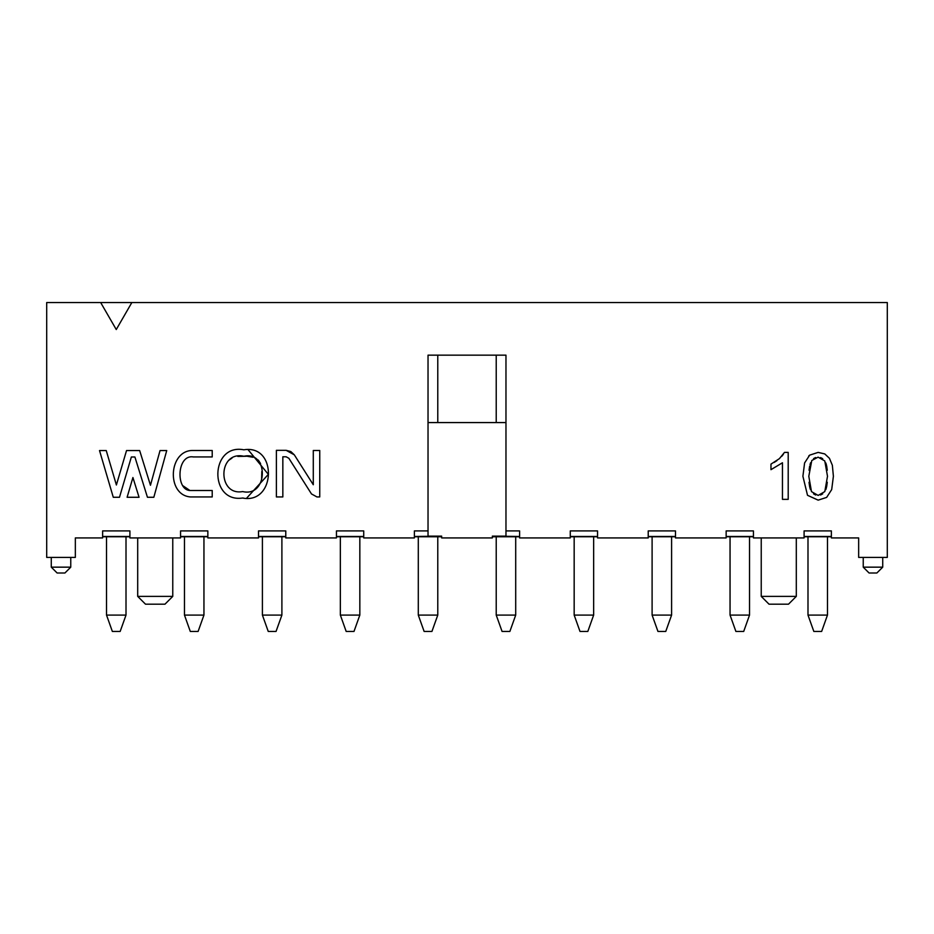 <?xml version="1.0" encoding="UTF-8"?>
<svg xmlns="http://www.w3.org/2000/svg" width="934" height="934" viewBox="0 0 934 934"><rect width="100%" height="100%" fill="white"/><g stroke="black" fill="none" stroke-linecap="round" stroke-linejoin="round"><path stroke-width="1.4" d="M441.665 537.926L441.665 536.139L428.029 536.139L428.029 530.909L414.392 530.909L414.392 537.926L363.723 537.926L363.723 530.909L336.45 530.909L336.45 537.926L285.781 537.926L285.781 530.909L258.508 530.909L258.508 537.926L207.85 537.926L207.85 530.909L180.566 530.909L180.566 537.926L129.908 537.926L129.908 530.909L102.623 530.909L102.623 537.926L75.339 537.926L75.339 557.411L46.7 557.411L46.7 302.546L46.7 557.411L75.339 557.411L75.339 537.926L102.623 537.926L102.623 530.909L129.908 530.909L129.908 537.926L180.566 537.926L180.566 530.909L207.85 530.909L207.85 537.926L258.508 537.926L258.508 530.909L285.781 530.909L285.781 537.926L336.45 537.926L336.45 530.909L363.723 530.909L363.723 537.926L414.392 537.926L414.392 530.909L428.029 530.909L428.029 536.139L441.665 536.139L441.665 537.926L492.335 537.926L441.665 537.926M441.665 536.466L414.392 536.466L441.665 536.139M57.126 572.997L61.025 572.997L57.126 572.997L51.277 567.16L51.277 557.411L51.277 567.16L70.762 567.16L70.762 557.411L70.762 567.16L51.277 567.16L57.126 572.997L64.925 572.997L70.762 567.16L64.925 572.997L61.025 572.997L64.925 572.997M51.277 567.16L70.762 567.16M137.695 596.382L172.767 596.382L172.767 537.926L172.767 596.382L164.979 604.181L145.494 604.181L137.695 596.382L137.695 537.926L137.695 596.382L145.494 604.181L164.979 604.181L172.767 596.382L137.695 596.382L145.494 604.181M180.566 536.466L207.85 536.466L180.566 536.466M258.508 536.466L285.781 536.466L258.508 536.466M336.45 536.466L363.723 536.466L336.45 536.466M102.623 536.466L129.908 536.466L102.623 536.466M492.335 536.139L492.335 537.926L492.335 536.139L505.971 536.139L505.971 355.154L428.029 355.154L428.029 530.909L428.029 355.154L505.971 355.154L505.971 530.909L519.608 530.909L519.608 537.926L570.277 537.926L570.277 530.909L597.55 530.909L597.55 537.926L648.219 537.926L648.219 530.909L675.492 530.909L675.492 537.926L726.15 537.926L726.15 530.909L753.434 530.909L753.434 537.926L804.092 537.926L804.092 530.909L831.377 530.909L831.377 537.926L858.661 537.926L858.661 557.411L887.3 557.411L887.3 302.546L887.3 557.411L858.661 557.411L858.661 537.926L831.377 537.926L831.377 530.909L804.092 530.909L804.092 537.926L753.434 537.926L753.434 530.909L726.15 530.909L726.15 537.926L675.492 537.926L675.492 530.909L648.219 530.909L648.219 537.926L597.55 537.926L597.55 530.909L570.277 530.909L570.277 537.926L519.608 537.926L519.608 530.909L505.971 530.909L505.971 536.139L492.335 536.139L519.608 536.466L492.335 536.466M505.971 422.577L428.029 422.577L505.971 422.577M887.3 302.546L131.846 302.546L116.26 329.539L100.674 302.546L46.7 302.546L887.3 302.546M784.502 452.395L788.203 452.395L788.203 499.351L782.459 499.351L782.459 462.762L770.97 469.674L770.97 464.128L779.4 458.641L784.502 452.395L788.203 452.395L788.203 499.351L782.459 499.351L788.203 499.351L788.203 452.395L784.502 452.395L779.4 458.641L770.97 464.128L770.97 469.674L782.459 462.762L782.459 499.351M802.901 476.282L804.594 462.949L809.673 455.138L818.149 452.395L824.757 453.924L829.439 458.302L832.346 465.249L833.397 476.282L831.692 489.579L826.637 497.402L818.149 500.145L807.513 495.3L802.901 476.282L807.513 495.3L818.149 500.145L826.637 497.402L831.692 489.579L833.397 476.282L832.346 465.249L829.439 458.302L824.757 453.924L818.149 452.395L809.673 455.138L804.594 462.949L802.901 476.282M126.534 450.55L139.656 450.55L150.456 485.26L160.041 450.55L166.731 450.55L153.83 497.273L147.444 497.273L134.905 456.995L131.355 456.995L119.494 497.273L113.283 497.273L99.518 450.55L106.242 450.55L116.388 484.991L126.534 450.55L139.656 450.55L126.534 450.55L116.388 484.991L106.242 450.55L99.518 450.55L113.283 497.273L119.494 497.273L131.355 456.995L134.905 456.995L147.444 497.273L153.83 497.273L166.731 450.55L160.041 450.55L150.456 485.26L139.656 450.55M127.106 497.273L132.92 477.531L139.061 497.273L127.106 497.273L132.92 477.531L127.106 497.273L139.061 497.273L132.92 477.531L139.061 497.273L127.106 497.273M190.851 490.502L212.216 490.502L212.216 496.946L190.513 496.946C165.925 495.137 168.459 449.476 193.385 450.492L212.216 450.492L212.216 456.936L193.385 456.936C176.631 453.971 175.37 491.377 190.851 490.502C175.37 491.377 176.631 453.971 193.385 456.936L212.216 456.936L212.216 450.492L193.385 450.492C168.459 449.476 165.925 495.137 190.513 496.946L212.216 496.946L212.216 490.502L190.851 490.502M243.879 449.803C277.69 444.117 275.939 504.617 242.548 498.032C208.714 503.006 210.103 443.183 243.879 449.803C210.103 443.183 208.714 503.006 242.548 498.032C275.939 504.617 277.69 444.117 243.879 449.803M311.489 493.946L288.863 458.279L286.131 456.784L282.839 456.784L282.839 496.935L276.382 496.935L276.382 450.328L286.131 450.328L294.303 454.823L313.287 484.746L313.287 450.48L319.743 450.48L319.743 496.935L316.941 496.935L311.489 493.946L288.863 458.279L311.489 493.946L316.941 496.935L319.743 496.935L319.743 450.48L313.287 450.48L313.287 484.746L294.303 454.823L290.801 451.531L286.131 450.328L276.382 450.328L276.382 496.935L282.839 496.935L282.839 456.784L286.131 456.784L288.863 458.279M116.26 329.539L131.846 302.546L100.674 302.546L116.26 329.539M570.277 536.466L597.55 536.466L570.277 536.466M648.219 536.466L675.492 536.466L648.219 536.466M726.15 536.466L753.434 536.466L726.15 536.466M804.092 536.466L831.377 536.466L804.092 536.466M770.97 469.674L770.97 464.128M808.716 456.014L809.673 455.138M160.041 450.55L166.731 450.55L153.83 497.273L147.444 497.273M119.494 497.273L113.283 497.273L99.518 450.55L106.242 450.55M212.216 490.502L212.216 496.946L190.513 496.946M193.385 450.492L212.216 450.492L212.216 456.936M182.609 485.552L189.742 490.373M248.222 449.861L268.362 474.367L246.868 497.915M243.307 498.032L242.548 498.032M282.839 496.935L276.382 496.935L276.382 450.328M313.287 450.48L319.743 450.48L319.743 496.935M783.357 454.298L781.688 456.376M776.96 460.614L774.181 462.435M813.572 458.594L815.592 457.52M818.091 457.146L811.786 460.497L808.809 476.282L811.483 491.623L818.149 495.417L824.792 491.599L827.501 476.282L824.78 460.941L818.091 457.146L824.78 460.941L827.501 476.282L824.792 491.599L818.149 495.417L811.483 491.623L808.809 476.282L811.786 460.497L818.102 457.146M820.542 457.543L822.714 458.722M825.808 462.937L826.485 465.144M826.672 465.949L827.267 470.281M827.267 482.259L826.672 486.579M826.485 487.408L825.819 489.603M822.714 493.841L820.542 495.032M815.709 495.032L813.537 493.841M810.455 489.638L809.79 487.408M809.615 486.614L809.031 482.283M809.054 470.292L809.65 466.089M810 464.595L810.642 462.68M228.585 460.427L231.994 458.092M237.796 456.422L246.494 456.259M247.253 456.271L253.079 457.275M258.298 460.077L260.586 463.568M261.824 471.46L261.637 478.944M294.303 454.823L286.131 450.328M863.238 567.16L863.238 557.411L863.238 567.16L882.723 567.16L882.723 557.411L882.723 567.16L876.874 572.997L882.723 567.16L863.238 567.16L869.075 572.997L863.238 567.16M796.305 596.382L796.305 537.926L796.305 596.382L761.233 596.382L796.305 596.382L788.506 604.181L796.305 596.382L788.506 604.181L769.021 604.181L788.506 604.181M761.233 537.926L761.233 596.382L761.233 537.926M240.995 456.259L239.793 456.294M242.677 491.576C217.19 496.188 217.68 450.41 243.914 456.247C269.202 450.702 268.116 497.553 242.677 491.576C268.116 497.553 269.202 450.702 243.914 456.247L243.902 456.247C217.68 450.41 217.19 496.188 242.677 491.576M869.075 572.997L876.874 572.997M761.233 596.382L769.021 604.181M496.223 355.154L496.223 422.577L496.223 355.154M437.777 422.577L437.777 355.154L437.777 422.577M437.777 536.758L437.777 615.086L437.777 536.758M418.292 615.086L418.292 536.758L418.292 615.086L437.777 615.086L431.928 631.454L437.777 615.086L418.292 615.086L424.129 631.454L418.292 615.086M359.835 536.758L359.835 615.086L359.835 536.758M340.35 615.086L340.35 536.758L340.35 615.086L359.835 615.086L353.986 631.454L359.835 615.086L340.35 615.086L346.187 631.454L340.35 615.086M281.893 536.758L281.893 615.086L281.893 536.758M262.407 615.086L262.407 536.758L262.407 615.086L281.893 615.086L276.044 631.454L281.893 615.086L262.407 615.086L268.245 631.454L262.407 615.086M203.951 536.758L203.951 615.086L203.951 536.758M184.465 615.086L184.465 536.758L184.465 615.086L203.951 615.086L198.101 631.454L203.951 615.086L184.465 615.086L190.303 631.454L184.465 615.086M126.008 536.758L126.008 615.086L126.008 536.758M106.523 615.086L106.523 536.758L106.523 615.086L126.008 615.086L120.159 631.454L126.008 615.086L106.523 615.086L112.36 631.454L106.523 615.086M827.477 536.758L827.477 615.086L827.477 536.758M807.992 615.086L807.992 536.758L807.992 615.086L827.477 615.086L821.64 631.454L827.477 615.086L807.992 615.086L813.841 631.454L807.992 615.086M749.535 536.758L749.535 615.086L749.535 536.758M730.049 615.086L730.049 536.758L730.049 615.086L749.535 615.086L743.697 631.454L749.535 615.086L730.049 615.086L735.899 631.454L730.049 615.086M671.593 536.758L671.593 615.086L671.593 536.758M652.107 615.086L652.107 536.758L652.107 615.086L671.593 615.086L665.755 631.454L671.593 615.086L652.107 615.086L657.956 631.454L652.107 615.086M593.65 536.758L593.65 615.086L593.65 536.758M574.165 615.086L574.165 536.758L574.165 615.086L593.65 615.086L587.813 631.454L593.65 615.086L574.165 615.086L580.014 631.454L574.165 615.086M515.708 536.758L515.708 615.086L515.708 536.758M496.223 615.086L496.223 536.758L496.223 615.086L515.708 615.086L509.871 631.454L515.708 615.086L496.223 615.086L502.072 631.454L496.223 615.086M424.129 631.454L431.928 631.454L424.129 631.454M502.072 631.454L509.871 631.454L502.072 631.454M346.187 631.454L353.986 631.454L346.187 631.454M268.245 631.454L276.044 631.454L268.245 631.454M190.303 631.454L198.101 631.454L190.303 631.454M112.36 631.454L120.159 631.454L112.36 631.454M813.841 631.454L821.64 631.454L813.841 631.454M735.899 631.454L743.697 631.454L735.899 631.454M657.956 631.454L665.755 631.454L657.956 631.454M580.014 631.454L587.813 631.454L580.014 631.454M164.979 604.181L172.767 596.382L172.767 537.926M129.908 536.758L102.623 536.758M441.665 536.758L414.392 536.758M207.85 536.758L180.566 536.758M285.781 536.758L258.508 536.758M363.723 536.758L336.45 536.758M519.608 536.758L492.335 536.758M597.55 536.758L570.277 536.758M675.492 536.758L648.219 536.758M753.434 536.758L726.15 536.758M831.377 536.758L804.092 536.758"/></g></svg>
